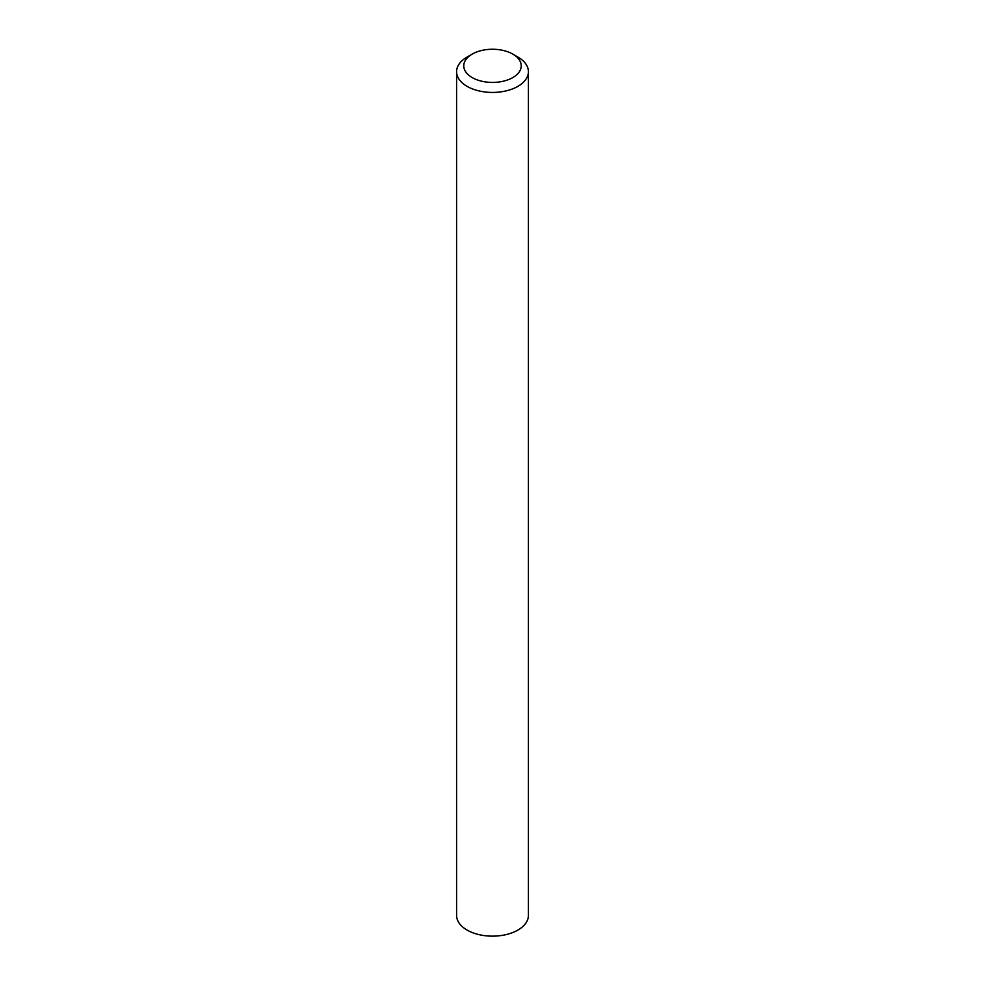 <?xml version="1.0" encoding="UTF-8"?>
<svg xmlns="http://www.w3.org/2000/svg" width="985" height="985" viewBox="0 0 985 985"><rect width="100%" height="100%" fill="white"/><g stroke="black" fill="none" stroke-linecap="round" stroke-linejoin="round"><path stroke-width="1.48" d="M467.112 57.044L472.184 54.113A28.725 16.585 0 0 0 472.184 77.569A28.725 16.585 0 0 0 512.816 77.569A28.725 16.585 0 0 0 512.816 54.113A28.725 16.585 0 0 0 472.184 54.113L467.112 57.044A35.916 20.734 180 0 0 456.584 71.696A35.916 20.734 180 0 0 478.759 90.854A35.916 20.734 180 0 0 517.888 86.36A35.916 20.734 180 0 0 528.416 71.696A35.916 20.734 180 0 0 517.888 57.044L512.816 54.113M456.584 71.696L456.584 915.41A35.916 20.734 0 0 0 478.759 934.568A35.916 20.734 0 0 0 517.888 930.074A35.916 20.734 0 0 0 528.416 915.41L528.416 71.696"/></g></svg>
